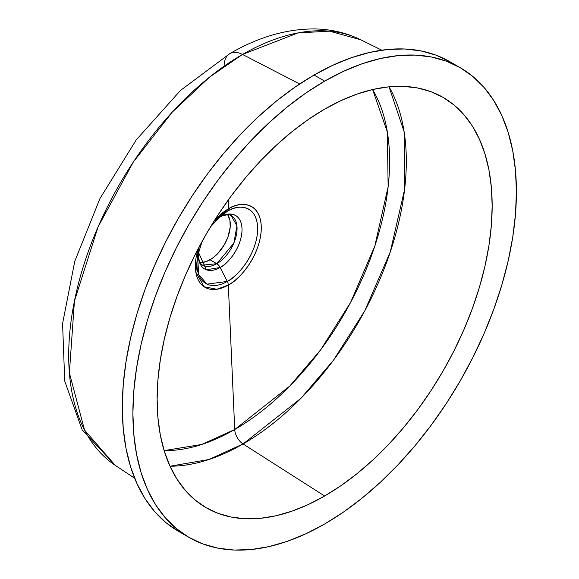 <?xml version="1.0" encoding="UTF-8"?>
<svg xmlns="http://www.w3.org/2000/svg" width="579" height="579" viewBox="0 0 579 579"><rect width="100%" height="100%" fill="white"/><g stroke="black" fill="none" stroke-linecap="round" stroke-linejoin="round"><path stroke-width="0.87" d="M134.661 478.254L115.134 465.248L84.548 430.081L69.386 372.927L74.438 301.022L98.046 226.946L133.293 162.069L172.354 112.022L209.663 77.021L242.507 54.448A27.43 15.836 -120 0 0 229.805 53.644A27.43 15.836 60 0 1 242.507 54.448A245.807 141.92 120 0 0 83.188 266.905A245.807 141.92 120 0 0 115.134 465.248L82.138 429.828L64.718 381.054L62.583 323.567L74.785 261.23L100.015 198.438L136.195 139.966L180.518 90.404L229.805 53.644C258.56 36.911 287.083 28.675 315.389 28.95C331.572 29.297 346.698 32.909 360.768 39.785A245.807 141.92 120 0 0 242.507 54.448L299.647 83.977L242.507 54.448L298.062 32.902L329.473 31.165L360.768 39.785L381.8 50.192M210.474 226.939L220.765 215.909L227.301 211.313A42.933 24.788 -60 0 1 257.655 228.843A42.933 24.788 -60 0 1 227.301 281.423A6.231 3.597 60 0 1 228.329 285.02A46.61 26.909 120 0 1 198.38 248.34L195.847 272.195L204.09 286.743L216.85 289.261L228.329 285.02L234.719 429.517A12.47 7.201 -120 0 0 243.064 443.97L208.947 459.502L170.002 466.218A230.862 133.293 120 0 0 243.064 443.97L324.645 496.008A236.912 136.782 -60 0 1 201.883 505.069A236.912 136.782 -60 0 1 171.095 313.898A236.912 136.782 -60 0 1 324.645 109.134L341.067 100.587L357.33 93.979L373.274 89.383L388.755 86.843L403.614 86.38L417.72 88.001L430.921 91.685L443.101 97.402L454.146 105.088L463.938 114.685L472.392 126.084L479.419 139.192L484.956 153.862L488.951 169.973L491.361 187.357L492.172 205.849L491.361 225.282L488.951 245.445L484.956 266.166L479.419 287.242L472.392 308.462L463.938 329.617L454.146 350.519L443.101 370.958L430.921 390.745L417.72 409.671L403.614 427.577L388.755 444.274L373.274 459.603L357.33 473.419L341.067 485.6L324.645 496.008L308.231 504.555L291.968 511.163L276.017 515.751L260.543 518.299L245.677 518.762L231.578 517.141L218.377 513.457L206.189 507.74L195.152 500.046L185.36 490.456L176.906 479.05L169.879 465.95L164.342 451.273L160.347 435.169L157.937 417.785L157.126 399.286L157.937 379.86L160.347 359.689L164.342 338.968L169.879 317.9L176.906 296.68L185.36 275.517L195.152 254.615L206.189 234.177L218.377 214.396L231.578 195.463L245.677 177.565L260.543 160.868L276.017 145.539L291.968 131.715L308.231 119.542L324.645 109.134A236.912 136.782 -60 0 1 438.629 95.007A236.912 136.782 -60 0 1 480.577 283.247A236.912 136.782 -60 0 1 324.645 496.008L243.064 443.97A230.862 133.293 120 0 0 389.045 86.814L404.142 131.853L404.583 189.507L390.26 251.974L364.756 310.843L333.359 360.37L300.805 398.439L243.064 443.97A12.47 7.201 60 0 1 234.719 429.517L289.746 386.077L320.759 349.709L350.621 302.39L374.772 246.191L388.14 186.706L387.351 132.012L372.608 89.542A219.065 126.475 -60 0 1 234.719 429.517L228.329 285.02A6.231 3.597 -120 0 0 227.301 281.423L207 284.151L198.619 274.403L197.656 255.94L202.064 241.508M228.329 208.903L214.556 220.338A46.61 26.909 120 0 1 228.329 208.903L228.777 199.299L228.329 208.903A6.231 3.597 60 0 1 227.301 211.313A6.231 3.597 -120 0 0 228.329 208.903A46.61 26.909 120 0 1 261.288 227.931A46.61 26.909 120 0 1 228.329 285.02C237.969 280.981 260.839 256.359 261.288 227.931C260.839 200.023 237.969 201.803 228.329 208.903M227.54 214.237L231.13 215.46A28.682 16.559 -60 0 1 235.523 238.439A28.682 16.559 -60 0 1 216.792 263.713A6.231 3.597 60 0 1 220.165 267.484L227.301 281.423L220.165 267.484A30.904 17.84 120 0 1 198.423 252.234L206.341 269.778L220.165 267.484A6.231 3.597 -120 0 0 216.792 263.713L202.447 265.131L200.775 263.669L199.596 261.657L198.525 257.575L198.438 252.198M202.447 265.131A28.682 16.559 -60 0 0 216.792 263.713L210.025 259.812L216.792 263.713L233.865 243.071L236.92 225.846L231.13 215.46C231.68 213.622 220.628 215.627 219.904 217.19A6.231 3.597 -120 0 0 220.165 217.016L217.943 218.428A30.904 17.84 120 0 1 220.165 217.016L227.301 211.313L220.165 217.016A6.231 3.597 60 0 1 219.897 217.197L217.914 218.457M220.165 267.484A30.904 17.84 120 0 0 242.022 229.631A30.904 17.84 120 0 0 220.165 217.016C226.555 212.312 241.725 211.125 242.022 229.631C241.725 248.478 226.555 264.806 220.165 267.484M210.025 259.812A28.682 16.559 120 0 0 227.67 214.664L229.921 220.346L230.21 227.04L227.916 237.108L224.37 244.671L217.791 253.551L212.015 258.552L206.073 261.643L200.03 262.54A28.682 16.559 120 0 0 210.025 259.812M460.247 67.707L446.308 61.157L431.189 56.945L415.049 55.092L398.034 55.62L380.316 58.53L362.063 63.791L343.441 71.347L324.645 81.132L305.85 93.053L287.235 106.992L268.982 122.806L251.264 140.357L234.249 159.471L218.109 179.96L202.99 201.637L189.051 224.283L176.407 247.674L165.196 271.602L155.527 295.826L147.479 320.122L141.138 344.237L136.564 367.962L133.807 391.049L132.88 413.283L133.807 434.46L136.564 454.356L141.138 472.797L147.479 489.595L155.527 504.599L165.196 517.648L176.407 528.634L189.051 537.435L202.99 543.978L218.109 548.197L234.249 550.05L251.264 549.522L268.982 546.612L287.235 541.351L305.85 533.795L324.645 524.002L343.441 512.089L362.063 498.15L380.316 482.329L398.034 464.778L415.049 445.671L431.189 425.174L446.308 403.505L460.247 380.859L472.884 357.46L484.095 333.533L493.771 309.309L501.819 285.02L508.159 260.897L512.733 237.18L515.491 214.092L516.417 191.852L515.491 170.682L512.733 150.779L508.159 132.345L501.819 115.539L493.771 100.543L484.095 87.487L472.884 76.508L460.247 67.707L449.666 61.591A271.204 156.576 120 0 0 314.071 75.024L324.645 81.132A271.204 156.576 -60 0 1 460.247 67.7A271.204 156.576 -60 0 1 501.819 285.02A271.204 156.576 -60 0 1 324.645 524.002A271.204 156.576 -60 0 1 189.051 537.435A271.204 156.576 -60 0 1 147.479 320.122A271.204 156.576 -60 0 1 324.645 81.132L314.071 75.024A271.204 156.576 120 0 0 136.897 314.013A271.204 156.576 120 0 0 178.47 531.327A271.204 156.576 120 0 0 183.861 534.207M234.719 429.517A219.065 126.475 -60 0 1 164.139 450.621L201.774 444.44L234.719 429.517M449.666 61.598L435.726 55.048L420.607 50.836L404.468 48.983L387.452 49.512L369.735 52.421L351.482 57.683L332.867 65.239L314.071 75.024L295.268 86.944L276.653 100.884L258.4 116.697L240.683 134.248L223.668 153.363L207.528 173.852L192.409 195.528L178.47 218.174L165.826 241.566L154.622 265.493L144.945 289.717L136.897 314.013L130.557 338.129L125.983 361.853L123.226 384.941L122.299 407.175L123.226 428.351L125.983 448.247L130.557 466.688L136.897 483.487L144.945 498.49L154.622 511.539L165.826 522.526L178.47 531.327L189.051 537.435M215.46 220.317L220.765 215.909A42.933 24.788 -60 0 1 227.301 211.313C236.181 204.778 257.242 203.135 257.655 228.843C257.242 255.028 236.181 277.703 227.301 281.423A42.933 24.788 -60 0 1 197.656 255.94L198.821 249.136M224.153 65.043A27.43 15.836 60 0 1 229.805 53.644"/></g></svg>

